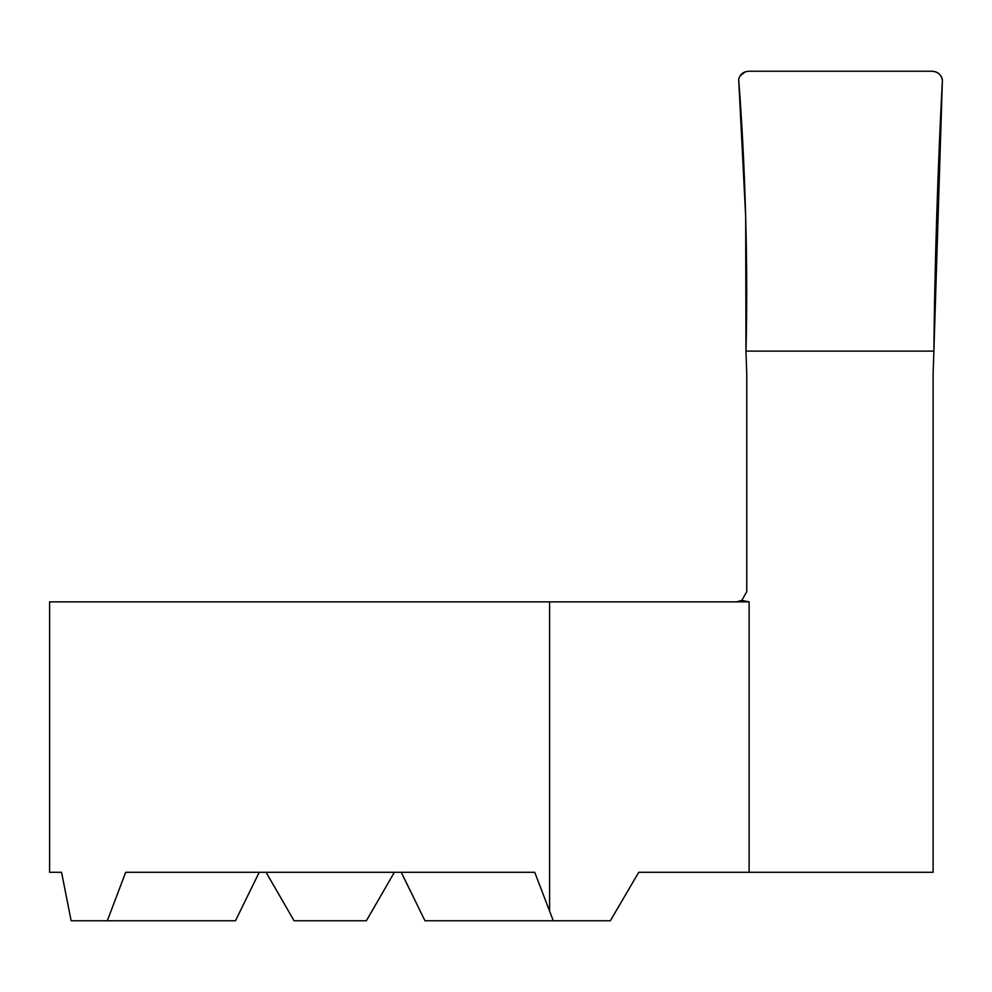 <?xml version="1.0" encoding="UTF-8"?>
<svg xmlns="http://www.w3.org/2000/svg" width="992" height="992" viewBox="0 0 992 992"><rect width="100%" height="100%" fill="white"/><g stroke="black" fill="none" stroke-linecap="round" stroke-linejoin="round"><path stroke-width="1.49" d="M107.297 920.762L125.699 872.29L534.75 872.29L553.263 920.762L610.34 920.762L638.736 872.29L933.1 872.29L933.1 373.848L933.894 351.106L745.959 351.106L746.753 373.872L746.753 591.666L741.818 600.383L749.121 601.871L49.6 601.871L49.6 872.29L61.554 872.29L71.139 920.762L235.476 920.762L259.222 872.29M553.263 920.762L424.973 920.762L401.239 872.29M266.079 872.29L294.066 920.762L366.383 920.762L394.37 872.29M736.436 601.871L741.818 600.383M743.541 601.871L746.666 601.375M933.894 351.106L745.959 351.106C748.191 269.849 745.389 165.143 738.668 79.162C740.044 74.301 743.355 71.647 748.613 71.238L932.294 71.238C937.936 71.746 941.309 74.673 942.4 79.992C937.837 165.776 934.563 270.097 933.894 351.106M745.959 351.106L745.686 216.913L738.668 79.162L739.933 76.074L745.178 71.833L748.613 71.238L932.294 71.238L935.94 71.908L939.064 73.805L941.296 76.62L942.4 79.992L933.894 351.106L745.959 351.106M749.121 872.29L749.121 601.871M549.593 910.854L549.593 601.871"/></g></svg>
